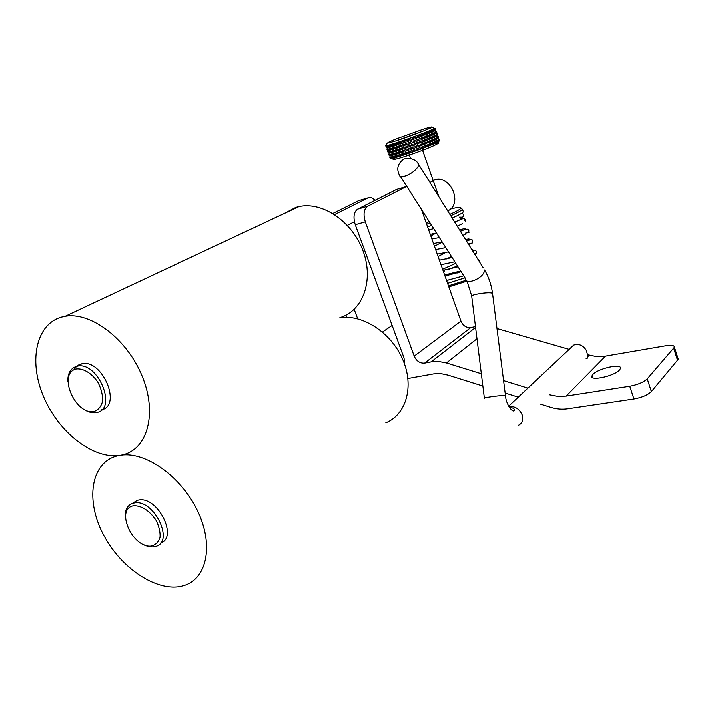<?xml version="1.0" encoding="UTF-8"?>
<svg xmlns="http://www.w3.org/2000/svg" width="714" height="714" viewBox="0 0 714 714"><rect width="100%" height="100%" fill="white"/><g stroke="black" fill="none" stroke-linecap="round" stroke-linejoin="round"><path stroke-width="1.07" d="M454.675 222.116C464.243 218.288 463.52 217.261 465.385 221.617L465.43 219.992C464.243 218.065 462.842 217.868 461.208 219.394M444.786 270.115L443.662 272.302M444.42 274.444L445.518 274.792L460.664 271.008M570.531 348.057L573.681 345.103C578.679 343.479 582.838 345.157 586.158 350.137C588.184 356 588.166 358.847 586.105 358.687M482.851 386.042L448.187 375.171L441.502 373.752L433.978 373.833L407.917 378.509M460.941 321.13L414.191 356.134C416.467 361.123 419.939 363.444 424.607 363.114L470.821 327.565C466.34 327.958 463.047 325.816 460.941 321.13L421.385 209.372M470.821 327.565L475.479 326.619M674.435 347.218L647.241 378.866C643.6 382.258 637.772 384.721 629.739 386.256L633.925 398.992C641.948 397.511 647.768 395.038 651.373 391.584L678.282 359.294L674.435 347.218C674.391 345.38 671.508 344.889 665.796 345.763L603.169 356.518L596.244 356.536L587.667 354.733M569.12 349.378L496.98 328.556M404.365 363.613L404.062 358.089L355.26 224.749L365.318 221.911C363.069 214.396 363.819 209.193 367.576 206.301L406.73 186.372M406.186 186.595L396.457 189.478L357.571 209.211C353.787 212.103 353.019 217.279 355.26 224.749M334.571 214.593L367.915 197.93C370.182 196.948 372.529 197.769 374.948 200.393M357.687 318.819L354.171 309.358M414.191 356.134L365.318 221.911M633.925 398.992L567.559 408.792C562.007 409.577 556.358 409.077 550.601 407.292L540.096 403.999M518.275 397.154L505.146 393.039M629.739 386.256L566.157 396.091L605.418 356.206M549.45 394.788L557.884 396.386L566.157 396.091M527.887 388.121L503.575 380.616M481.325 373.743L446.437 362.962L476.979 338.739M475.578 327.467L431.158 361.882L438.628 361.48L446.437 362.962M431.158 361.882L424.607 363.114M345.915 315.222L346.709 317.337M367.915 197.93L358.624 200.688L332.831 213.504M619.502 370.022C614.335 376.171 589.639 381.446 591.906 375.983L592.941 374.386C598.252 368.344 622.313 363.114 620.457 368.486L619.502 370.022M678.282 359.294L677.952 358.258M448.829 286.903L467.036 281.146M466.099 280.29L448.463 285.868M483.039 267.572L482.334 266.438M447.58 283.369L465.019 277.853M457.469 265.992L448.856 269.294M457.067 273.043L461.048 271.606M450.4 209.095C458.245 207.06 461.69 206.846 460.726 208.452C459.539 209.782 455.916 211.763 449.847 214.387M429.284 221.759L426.088 222.661M426.633 224.196L430.185 223.179M450.712 215.771C457.246 212.959 461.173 210.826 462.485 209.38L460.896 208.202M462.975 210.782L463.359 211.906C462.11 213.316 458.379 215.378 452.167 218.091M431.693 225.553L427.534 226.749M460.396 218.761L460.343 219.537M438.53 139.667L439.065 139.31L439.396 140.756L439.065 139.31M437.62 137.034L438.155 136.686L438.485 138.123L438.155 136.686M436.7 134.402L437.245 134.053L437.575 135.499L437.245 134.053M435.79 131.76L436.334 131.421L436.656 132.858L436.334 131.421M434.871 129.118L435.415 128.788L435.736 130.234L435.415 128.788M438.226 141.515L437.334 140.337L438.164 139.962L438.226 141.515L438.164 139.962M437.289 138.882L436.424 137.695L437.254 137.329L437.289 138.882L437.254 137.329M436.388 136.231L435.504 135.053L436.334 134.687L436.388 136.231L436.334 134.687M435.451 133.589L434.585 132.402L435.415 132.045L435.451 133.589L435.415 132.045M434.531 130.939L433.666 129.761L434.496 129.395L434.549 130.939L434.496 129.395M436.004 142.613L435.138 141.426L436.2 140.979L436.665 142.3L436.004 142.613L435.513 141.301L436.2 140.979M435.058 139.98L434.219 138.775L435.281 138.329L435.745 139.658L435.058 139.98L434.594 138.65L435.281 138.329M434.13 137.329L433.3 136.115L434.362 135.678L434.817 137.008L434.13 137.329L433.675 135.999L434.362 135.678M433.237 134.66L432.372 133.464L433.434 133.027L433.898 134.348L433.237 134.66L432.746 133.339L433.434 133.027M432.282 132.01L431.452 130.805L432.514 130.367L432.979 131.697L432.309 132.001L431.827 130.68L432.514 130.367M432.782 144.041L432.006 142.809L433.255 142.318L433.71 143.639L432.818 144.032L432.327 142.711L433.255 142.318M431.89 141.372L431.077 140.149L432.327 139.658L432.791 140.988L431.89 141.372L431.399 140.051L432.327 139.658M430.935 138.721L430.149 137.49L431.399 136.999L431.863 138.329L430.935 138.721L430.471 137.391L431.399 136.999M430.007 136.062L429.221 134.821L430.471 134.33L430.935 135.66L430.007 136.062L429.542 134.723L430.471 134.33M429.078 133.393L428.293 132.152L429.542 131.671L430.007 133L429.078 133.393L428.614 132.054L429.542 131.671M428.775 145.701L428.061 144.433L429.444 143.916L429.908 145.245L428.775 145.701L428.311 144.371L429.444 143.916M427.882 143.014L427.133 141.765L428.507 141.247L428.98 142.577L427.882 143.014L427.383 141.702L428.507 141.247M426.918 140.363L426.204 139.096L427.579 138.578L428.043 139.908L426.954 140.355L426.445 139.034L427.579 138.578M425.981 137.695L425.267 136.428L426.651 135.91L427.115 137.24L425.981 137.695L425.517 136.356L426.651 135.91M425.053 135.026L424.339 133.75L425.714 133.232L426.187 134.571L425.053 135.026L424.58 133.688L425.714 133.232M424.125 147.53L423.491 146.227L424.937 145.701L425.401 147.03L424.125 147.53L423.661 146.191L424.937 145.701M423.188 144.853L422.554 143.55L424 143.032L424.473 144.362L423.188 144.853L422.724 143.523L424 143.032M422.26 142.184L421.626 140.881L423.072 140.355L423.536 141.693L422.26 142.184L421.787 140.845L423.072 140.355M421.322 139.507L420.689 138.204L422.135 137.677L422.599 139.016L421.322 139.507L420.849 138.168L422.135 137.677M420.385 136.829L419.752 135.526L421.198 135L421.662 136.338L420.385 136.829L419.912 135.49L421.198 135M419.047 149.44L418.502 148.101L419.948 147.593L420.412 148.931L419.047 149.44L418.574 148.101L419.948 147.593M418.109 146.763L417.565 145.433L419.011 144.924L419.475 146.263L418.109 146.763L417.636 145.433L419.011 144.924M417.163 144.094L416.619 142.755L418.074 142.247L418.538 143.585L417.217 144.076L416.699 142.755L418.074 142.247M416.226 141.417L415.682 140.078L417.128 139.569L417.601 140.908L416.28 141.399L415.762 140.078L417.128 139.569M415.289 138.739L414.745 137.4L416.191 136.892L416.664 138.23L415.289 138.739L414.816 137.4L416.191 136.892M413.299 150.011L414.691 149.485L415.164 150.85L413.763 151.341L413.299 150.011L414.691 149.512L415.164 150.85M412.362 147.334L413.754 146.816L414.227 148.173L412.826 148.673L412.362 147.334L413.754 146.843L414.227 148.173M411.416 144.665L412.808 144.139L413.29 145.504L411.889 146.004L411.416 144.665L412.817 144.166L413.29 145.504M411.871 141.461L410.523 141.97L411.871 141.461L412.344 142.827L410.943 143.327L410.479 141.988M410.925 138.784L409.586 139.292L410.925 138.784L411.407 140.149L410.006 140.649L409.533 139.31M408.069 151.823L409.524 151.297L409.898 152.698L408.542 153.162L408.069 151.823L409.434 151.359L409.898 152.698M407.132 149.155L408.578 148.628L408.961 150.029L407.605 150.493L407.132 149.155L408.488 148.69L408.961 150.029M406.186 146.486L407.64 145.959L408.024 147.352L406.659 147.825L406.186 146.486L407.551 146.022L408.024 147.352M405.249 143.817L406.694 143.291L407.078 144.683L405.722 145.147L405.249 143.817L406.605 143.344L407.078 144.683M404.303 141.14L405.757 140.613L406.132 142.006L404.776 142.479L404.303 141.14L405.668 140.667L406.132 142.006M403.142 153.465L404.579 152.966L404.874 154.385L403.615 154.795L403.142 153.465L404.401 153.055L404.874 154.385M402.205 150.806L403.642 150.306L403.928 151.725L402.669 152.136L402.205 150.806L403.464 150.395L403.928 151.725M401.259 148.137L402.696 147.637L402.991 149.056L401.732 149.476L401.259 148.137L402.517 147.727L402.991 149.056M400.313 145.469L401.75 144.969L402.044 146.388L400.786 146.807L400.313 145.469L401.571 145.058L402.044 146.388M399.367 142.8L400.813 142.3L401.098 143.719L399.84 144.139L399.367 142.8L400.634 142.381L401.098 143.719M398.733 154.858L400.09 154.403L400.304 155.848L399.206 156.188L398.733 154.858L399.831 154.519L400.304 155.848M397.787 152.207L399.153 151.743L399.367 153.189L398.296 153.519L397.787 152.207L398.894 151.859L399.367 153.189M396.85 149.547L398.207 149.092L398.421 150.529L397.359 150.859L396.85 149.547L397.948 149.199L398.421 150.529M395.904 146.888L397.27 146.424L397.484 147.869L396.377 148.217L395.904 146.888L397.011 146.54L397.484 147.869M394.967 144.228L396.324 143.764L396.538 145.21L395.44 145.558L394.967 144.228L396.065 143.88L396.538 145.21M395.038 155.938L396.261 155.545L396.404 157.009L395.511 157.258L395.038 155.938L395.94 155.688L396.404 157.009M394.101 153.296L395.324 152.903L395.467 154.358L394.574 154.617L394.101 153.296L394.994 153.037L395.467 154.358M393.164 150.645L394.378 150.252L394.53 151.716L393.628 151.966L393.164 150.645L394.057 150.386L394.53 151.716M392.218 147.994L393.441 147.602L393.584 149.065L392.718 149.315L392.218 147.994L393.111 147.736L393.584 149.065M391.281 145.344L392.495 144.951L392.646 146.406L391.781 146.665L391.281 145.344L392.173 145.085L392.646 146.406M392.227 156.661L393.253 156.357L393.343 157.821L392.718 157.972L392.227 156.661L392.878 156.5L393.343 157.821M391.29 154.028L392.316 153.715L392.405 155.188L391.781 155.34L391.29 154.028L391.941 153.867L392.405 155.188M390.353 151.386L391.379 151.082L391.468 152.546L390.844 152.698L390.353 151.386L391.004 151.225L391.468 152.546M389.416 148.753L390.442 148.441L390.531 149.904L389.906 150.065L389.416 148.753L390.067 148.583L390.531 149.904M388.478 146.111L389.505 145.79L389.594 147.262L388.969 147.423L388.478 146.111L389.121 145.942L389.594 147.262M391.629 158.115L390.888 158.303L390.406 156.991L391.709 156.768L392.173 158.089L391.674 158.187L391.21 156.875M390.692 155.491L389.951 155.679L389.478 154.367L390.772 154.144L391.236 155.456L390.736 155.554L390.272 154.242M389.764 152.858L389.005 153.055L388.541 151.743L389.835 151.511L390.299 152.823L389.799 152.93L389.335 151.609M388.827 150.235L388.077 150.431L387.604 149.119L388.898 148.869L389.362 150.19L388.871 150.297L388.398 148.976M387.889 147.602L387.14 147.807L386.667 146.486L387.961 146.236L388.425 147.548L387.925 147.664L387.461 146.343M390.335 158.249L389.657 156.928L390.201 156.901M389.407 155.634L388.719 154.322L389.273 154.286M388.478 153.019L387.791 151.707L388.336 151.663M387.541 150.404L386.863 149.092L387.407 149.039M386.613 147.78L385.926 146.477L386.47 146.424M387.113 147.744L386.167 146.531L386.845 146.424M388.05 150.368L387.095 149.155L387.782 149.056M388.987 152.992L388.032 151.779L388.719 151.68M389.915 155.607L388.96 154.394L389.648 154.304M390.853 158.231L389.898 157.009L390.585 156.928M387.443 146.343L388.354 146.075L388.425 147.548M388.38 148.985L389.291 148.717L389.362 150.19M389.317 151.618L390.228 151.35L390.299 152.823M390.255 154.242L391.165 153.983L391.236 155.456M391.192 156.875L392.102 156.616L392.173 158.089M389.755 145.772L390.888 145.415L391.004 146.879L390.255 147.084L389.755 145.772L390.531 145.558L391.004 146.879M390.701 148.414L391.825 148.066L391.941 149.529L391.174 149.744L390.701 148.414L391.477 148.209L391.941 149.529M391.638 151.065L392.771 150.708L392.887 152.18L392.138 152.377L391.638 151.065L392.414 150.85L392.887 152.18M392.575 153.706L393.709 153.358L393.825 154.822L393.075 155.018L392.575 153.706L393.352 153.501L393.825 154.822M393.521 156.348L394.646 156L394.762 157.464L394.012 157.66L393.521 156.348L394.289 156.143L394.762 157.464M393.021 144.826L394.315 144.398L394.494 145.852L393.494 146.156L393.021 144.826L394.021 144.523L394.494 145.852M393.967 147.486L395.261 147.057L395.44 148.503L394.431 148.807L393.967 147.486L394.967 147.182L395.44 148.503M394.904 150.136L396.199 149.708L396.377 151.163L395.377 151.466L394.904 150.136L395.904 149.833L396.377 151.163M395.842 152.787L397.145 152.368L397.323 153.813L396.315 154.117L395.842 152.787L396.85 152.493L397.323 153.813M396.788 155.438L398.082 155.018L398.26 156.464L397.252 156.768L396.788 155.438L397.787 155.143L398.26 156.464M397.091 143.55L398.492 143.059L398.751 144.496L397.564 144.88L397.091 143.55L398.278 143.166L398.751 144.496M398.028 146.218L399.438 145.727L399.688 147.164L398.501 147.548L398.028 146.218L399.215 145.834L399.688 147.164M398.974 148.878L400.384 148.396L400.634 149.833L399.447 150.208L398.974 148.878L400.161 148.494L400.634 149.833M399.92 151.538L401.322 151.056L401.571 152.493L400.384 152.867L399.92 151.538L401.107 151.163L401.571 152.493M400.857 154.197L402.268 153.715L402.517 155.152L401.33 155.527L400.857 154.197L402.044 153.822L402.517 155.152M401.786 141.997L403.24 141.479L403.571 142.889L402.259 143.335L401.786 141.997L403.107 141.55L403.571 142.889M402.732 144.665L404.178 144.148L404.517 145.558L403.205 146.004L402.732 144.665L404.044 144.228L404.517 145.558M403.669 147.343L405.124 146.825L405.463 148.235L404.142 148.673L403.669 147.343L404.99 146.897L405.463 148.235M404.615 150.011L406.07 149.494L406.4 150.895L405.088 151.341L404.615 150.011L405.936 149.565L406.4 150.895M405.552 152.671L407.007 152.153L407.346 153.564L406.025 154.01L405.552 152.671L406.873 152.234L407.346 153.564M406.9 140.239L408.328 139.712L408.756 141.086L407.364 141.577L406.9 140.239L408.283 139.748L408.756 141.086M407.837 142.916L409.265 142.389L409.702 143.764L408.31 144.255L407.837 142.916L409.229 142.425L409.702 143.764M408.783 145.594L410.211 145.067L410.639 146.441L409.256 146.932L408.783 145.594L410.166 145.103L410.639 146.441M409.72 148.262L411.148 147.736L411.576 149.119L410.193 149.601L409.72 148.262L411.112 147.78L411.576 149.119M410.666 150.931L412.094 150.404L412.522 151.787L411.13 152.269L410.666 150.931L412.049 150.449L412.522 151.787M412.63 139.685L412.156 138.346L413.531 137.847L414.049 139.194L412.656 139.694L412.183 138.355L413.576 137.847M413.593 142.381L413.103 141.024L414.522 140.533L414.986 141.872L413.647 142.363L413.129 141.033L414.522 140.533M414.504 145.031L414.04 143.701L415.405 143.202L415.932 144.549L414.539 145.049L414.066 143.71L415.459 143.211M415.45 147.709L414.977 146.37L416.396 145.879L416.869 147.218L415.477 147.727L415.004 146.388L416.396 145.879M416.387 150.377L415.914 149.047L417.279 148.548L417.806 149.895L416.414 150.395L415.941 149.065L417.333 148.557M417.877 137.775L417.288 136.454L418.743 135.937L419.207 137.275L417.877 137.775L417.404 136.436L418.743 135.937M418.815 140.453L418.226 139.141L419.68 138.614L420.144 139.953L418.815 140.453L418.342 139.114L419.68 138.614M419.752 143.13L419.163 141.809L420.617 141.292L421.082 142.63L419.752 143.13L419.279 141.791L420.617 141.292M420.689 145.808L420.1 144.487L421.555 143.969L422.019 145.299L420.689 145.808L420.216 144.469L421.555 143.969M421.626 148.476L421.037 147.155L422.492 146.638L422.956 147.977L421.626 148.476L421.153 147.138L422.492 146.638M422.786 135.91L422.108 134.625L423.536 134.098L424 135.437L422.786 135.91L422.313 134.571L423.536 134.098M423.714 138.587L423.045 137.302L424.464 136.776L424.928 138.114L423.714 138.587L423.25 137.249L424.464 136.776M424.651 141.256L423.982 139.971L425.401 139.444L425.865 140.783L424.651 141.256L424.187 139.926L425.401 139.444M425.589 143.933L424.91 142.648L426.329 142.122L426.793 143.452L425.589 143.933L425.116 142.595L426.329 142.122M426.517 146.593L425.847 145.317L427.267 144.79L427.731 146.12L426.561 146.584L426.053 145.263L427.267 144.79M427.159 134.178L426.41 132.929L427.731 132.42L428.195 133.759L427.159 134.178L426.686 132.849L427.731 132.42M428.088 136.847L427.338 135.598L428.659 135.089L429.123 136.428L428.123 136.838L427.624 135.517L428.659 135.089M429.016 139.516L428.266 138.266L429.587 137.757L430.051 139.087L429.016 139.516L428.552 138.186L429.587 137.757M429.98 142.166L429.194 140.935L430.515 140.426L430.979 141.756L429.98 142.166L429.48 140.854L430.515 140.426M430.872 144.844L430.123 143.594L431.443 143.086L431.908 144.415L430.872 144.844L430.408 143.514L431.443 143.086M430.828 132.652L429.98 131.447L431.149 130.983L431.613 132.313L430.828 132.652L430.328 131.331L431.149 130.983M431.72 135.33L430.908 134.107L432.068 133.643L432.532 134.973L431.72 135.33L431.256 134L432.068 133.643M432.648 137.989L431.836 136.767L432.996 136.303L433.46 137.632L432.648 137.989L432.184 136.66L432.996 136.303M433.568 140.649L432.755 139.426L433.925 138.953L434.38 140.283L433.568 140.649L433.103 139.319L433.925 138.953M434.523 143.291L433.684 142.077L434.844 141.613L435.308 142.934L434.523 143.291L434.032 141.97L434.844 141.613M433.541 131.438L432.684 130.243L433.639 129.841L434.094 131.162L433.541 131.438L433.077 130.109L433.639 129.841M434.478 134.08L433.603 132.893L434.558 132.492L435.013 133.813L434.478 134.08L433.996 132.759L434.558 132.492M435.379 136.74L434.523 135.544L435.478 135.142L435.933 136.463L435.379 136.74L434.915 135.41L435.478 135.142M436.299 139.391L435.442 138.195L436.397 137.784L436.852 139.105L436.299 139.391L435.835 138.061L436.397 137.784M437.236 142.024L436.361 140.837L437.316 140.426L437.771 141.747L437.236 142.024L436.754 140.712L437.316 140.426M434.407 129.421L435.094 129.047L435.549 130.367M435.326 132.072L436.013 131.688L436.2 133.179L436.013 131.688M436.245 134.714L436.923 134.321L437.379 135.642M437.164 137.356L437.843 136.954L438.03 138.454L437.843 136.954M438.075 139.998L438.753 139.596L439.208 140.908M435.067 128.913L435.469 128.627L435.852 130.046M435.977 131.546L436.379 131.26L436.772 132.679M436.888 134.178L437.289 133.884L437.682 135.303M437.807 136.811L438.2 136.508L438.592 137.927M438.717 139.435L439.11 139.132L439.503 140.551M439.065 139.15L438.458 139.203M438.155 136.526L437.548 136.588M437.245 133.902L436.638 133.964M436.334 131.278L435.727 131.349M435.424 128.645L434.826 128.725M390.638 158.312C390.549 160.168 435.388 144.344 438.851 141.274L439.396 140.765M411.871 141.488L412.344 142.827M410.934 138.811L411.407 140.149M390.406 156.991L391.254 158.258M389.478 154.367L390.317 155.634M388.541 151.743L389.389 153.001M387.604 149.119L388.452 150.377M386.667 146.486L387.515 147.744M390.112 156.607L389.63 156.857L390.21 158.294M389.184 154.001L388.702 154.251L389.282 155.679M388.255 151.395L387.773 151.645L388.354 153.064M387.327 148.78L386.845 149.03L387.416 150.449M386.399 146.174L385.917 146.415L386.488 147.825M386.167 146.531L386.863 147.834M387.095 149.155L387.8 150.458M388.032 151.779L388.737 153.082M388.96 154.394L389.666 155.706M389.898 157.009L390.603 158.321M435.486 128.663L435.933 130.019M436.397 131.296L436.843 132.643M437.307 133.929L437.762 135.276M438.217 136.552L438.673 137.9M439.128 139.176L439.583 140.524M132.313 503.37L137.204 500.255L138.882 499.916C157.892 496.23 178.438 537.526 160.525 543.122M118.97 455.47L117.078 455.889C90.482 462.601 85.225 500.8 103.78 535.286C121.898 569.915 159.793 594.066 184.828 585.337C207.283 577.974 213.843 544.238 197.376 510.394C181.186 476.488 145.852 451.453 121.059 455.13M385.792 422.786C406.221 414.656 414.423 386.256 402.714 359.472C391.245 332.617 362.373 313.901 339.694 317.846M134.027 505.619C141.988 505.798 149.235 510.51 155.786 519.756C158.981 525.95 160.4 531.814 160.043 537.347C158.544 542.113 155.59 545.041 151.172 546.13C131.992 548.147 114.793 507.94 134.027 505.619M143.853 544.827C148.209 546.951 152.144 547.495 155.67 546.46C174.68 541.988 154.188 499.113 134.651 502.817L132.965 503.156C127.038 505.244 124.468 510.394 125.262 518.614M76.121 369.004C83.279 368.049 91.919 373.315 97.934 382.365C101.245 388.809 102.807 395.056 102.602 401.116C101.254 406.436 98.425 409.89 94.096 411.487C75.273 415.45 57.254 373.324 76.121 369.004M83.44 409.131C88.125 412.192 92.543 413.308 96.676 412.478C117.872 409.229 97.854 360.945 77.255 366.193L76.826 366.282C70.579 368.165 67.562 373.377 67.776 381.936M433.121 180.41L434.799 179.839C450.9 174.689 463.136 204.409 447.687 210.925M74.167 369.682C75.8 366.621 78.21 364.693 81.405 363.899L81.833 363.81C102.004 358.589 122.112 405.498 101.745 409.756M61.654 317.078C35.048 324.334 28.185 363.48 44.732 399.304C60.886 435.254 96.881 461.396 122.969 454.702C147.584 448.901 157.446 413.29 142.211 376.323C127.306 339.284 90.964 311.572 65.126 316.32L61.654 317.078M340.114 317.578C362.685 310.956 373.975 280.781 363.212 251.408C352.743 221.956 322.639 201.348 298.996 206.623L295.81 207.444L283.886 213.718M367.692 206.239L357.687 209.148M483.146 267.741L418.725 164.515C415.753 157.678 405.543 157.08 402.794 159.793C397.787 163.792 396.547 168.638 399.064 174.332C399.099 176.528 401.098 177.09 405.052 176.019C410.836 173.93 415.155 170.798 418.002 166.621L418.725 164.515L417.467 162.551M492.589 293.891L492.508 293.284C491.286 284.627 488.644 276.871 484.574 270.026L484.038 272.275C481.111 279.558 465.198 285.091 465.59 278.746L400.34 176.331M508.939 406.668C514.874 405.971 519.274 408.694 522.139 414.843C523.505 419.662 522.318 423.116 518.578 425.196M505.494 395.806L492.508 293.284L491.107 292.936C485.413 292.115 468.652 295.239 471.74 296.533L484.351 398.082M509.046 406.846C513.348 407.899 515.053 409.113 514.151 410.47C512.955 413.147 505.923 404.606 505.467 395.538L504.084 395.485C498.426 395.502 481.37 397.993 484.378 398.358M589.273 355.197L587.658 356.786M673.766 348.432L677.622 360.534M651.373 391.584L647.241 378.866M396.448 157.285C386.899 161.659 398.68 158.901 416.449 152.493C434.237 146.102 444.242 141.015 433.514 143.942M434.353 128.315L432.363 127.288C433.336 126.771 419.805 132.715 404.856 137.829C389.585 143.219 385.292 143.416 386.667 143.228L386.506 144.978C378.875 149.333 429.935 131.572 434.353 128.315L434.665 129.198M396.038 138.918L423.821 128.966C434.523 125.726 434.549 126.324 423.893 130.769L395.244 141.024C384.891 144.103 385.158 143.407 396.038 138.918M461.574 213.352C462.94 213.45 463.573 214.459 463.466 216.369C463.368 217.083 462.056 217.359 459.521 217.19M428.632 229.854L433.719 228.721M436.433 232.987L430.247 234.397M457.246 226.231L462.351 223.759M461.592 218.957L461.94 218.582L460.941 218.341M461.119 271.731L444.983 276.05M446.562 280.513L463.743 275.845L446.58 280.548M442.591 269.285L455.782 263.35M479.308 260.494L477.728 259.057M458.013 266.849L442.983 270.392M436.058 233.076L430.81 235.986M431.872 239.003L439.369 237.592M460.423 231.327C467.929 228.034 468.545 229.417 468.857 230.381C467.982 232.737 471.499 232.148 465.162 233.21M472.436 250.587C474.694 249.864 475.926 250.15 476.14 251.426C476.818 253.14 476.22 253.872 474.337 253.613M440.993 264.76L454.809 261.824M472.32 250.391L472.82 249.811L471.74 249.463M451.462 256.567L446.357 258.977M466.474 241.02C470.901 239.413 472.909 239.377 472.507 240.921C471.633 243.099 475.185 242.796 468.732 243.608M445.233 252.676L438.101 256.594M439.378 260.208L452.123 257.602M437.245 254.184L448.481 251.89M468.902 244.911L469.384 244.554M468.482 240.181L469.16 239.36C469.482 238.806 468.304 238.904 465.626 239.663M445.598 247.365L444.304 247.981M433.496 243.572L442.1 241.876M462.958 235.388L465.644 234.013M464.885 229.587L465.483 228.882C465.76 228.266 463.805 228.65 459.611 230.024M442.243 242.1L434.46 246.303M435.629 249.623L445.768 247.633M357.571 209.211L367.576 206.301M592.388 377.429L591.906 375.983M573.681 345.103L508.663 406.186M466.974 281.039L471.668 295.891M460.726 208.452L462.511 209.345M462.485 209.38L463.359 211.906M438.807 141.14L438.583 143.077C437.379 143.612 441.27 142.175 433.559 143.916M438.325 139.739L437.896 138.507M437.405 137.106L436.977 135.865M436.495 134.473L436.058 133.223M435.576 131.831L435.147 130.582M436.468 133.009L436.004 131.688M438.289 138.275L437.834 136.963M408.872 153.555L410.559 158.356M422.126 148.985L438.851 196.769M132.965 503.156L137.204 500.255M382.472 332.055L392.111 325.45M77.255 366.193L81.833 363.81M347.361 225.41L354.403 221.742M429.89 182.391L434.799 179.839M298.996 206.623L65.126 316.32"/></g></svg>
